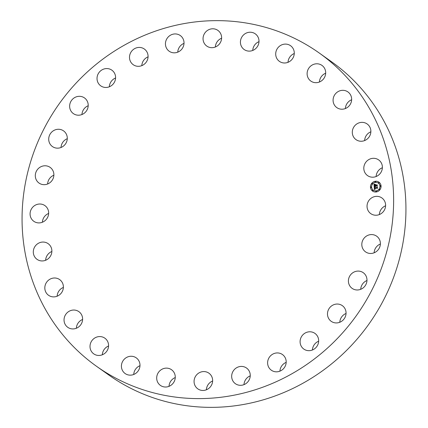 <?xml version="1.0" encoding="UTF-8"?>
<svg xmlns="http://www.w3.org/2000/svg" width="428" height="428" viewBox="0 0 428 428"><rect width="100%" height="100%" fill="white"/><g stroke="black" fill="none" stroke-linecap="round" stroke-linejoin="round"><path stroke-width="0.64" d="M379.352 214.562A9.609 9.122 125.4 0 1 380.604 210.196A9.609 9.122 125.4 0 1 385.601 205.772M368.294 201.449A9.609 9.122 125.4 0 1 381.894 197.955A9.609 9.122 125.4 0 1 384.355 210.132A9.609 9.122 125.4 0 1 370.755 213.62A9.609 9.122 125.4 0 1 368.294 201.449M319.208 52.986L331.513 61.734A192.188 182.472 125.4 0 1 375.083 314.837A192.188 182.472 125.4 0 1 126.774 386.211A192.188 182.472 125.4 0 1 108.792 375.014L96.487 366.266A192.188 182.472 125.4 0 1 52.917 113.163A192.188 182.472 125.4 0 1 301.226 41.789A192.188 182.472 125.4 0 1 319.208 52.986A192.188 182.472 125.4 0 1 362.773 306.084A192.188 182.472 125.4 0 1 114.463 377.459A192.188 182.472 125.4 0 1 96.487 366.266M374.131 252.793A9.609 9.122 125.4 0 1 376.619 246.672A9.609 9.122 125.4 0 1 380.38 244.003M360.724 289.307A9.609 9.122 125.4 0 1 364.79 281.731A9.609 9.122 125.4 0 1 366.973 280.517M339.8 322.257A9.609 9.122 125.4 0 1 345.712 313.612A9.609 9.122 125.4 0 1 346.049 313.467M312.413 350.002A9.609 9.122 125.4 0 1 318.662 341.212M279.933 371.151A9.609 9.122 125.4 0 1 286.182 362.361M243.992 384.638A9.609 9.122 125.4 0 1 250.241 375.848M206.387 389.785A9.609 9.122 125.4 0 1 212.636 380.995M169.012 386.345A9.609 9.122 125.4 0 1 175.261 377.555M133.734 374.479A9.609 9.122 125.4 0 1 139.983 365.689M102.324 354.785A9.609 9.122 125.4 0 1 108.573 345.995M76.355 328.255A9.609 9.122 125.4 0 1 82.604 319.465M57.133 296.213A9.609 9.122 125.4 0 1 57.154 295.925A9.609 9.122 125.4 0 1 63.381 287.423M45.625 260.272A9.609 9.122 125.4 0 1 46.031 257.886A9.609 9.122 125.4 0 1 51.868 251.482M42.399 222.228A9.609 9.122 125.4 0 1 43.645 217.868A9.609 9.122 125.4 0 1 48.648 213.438M47.62 183.997A9.609 9.122 125.4 0 1 50.108 177.871A9.609 9.122 125.4 0 1 53.869 175.207M61.027 147.483A9.609 9.122 125.4 0 1 65.099 139.913A9.609 9.122 125.4 0 1 67.276 138.693M81.951 114.533A9.609 9.122 125.4 0 1 87.863 105.882A9.609 9.122 125.4 0 1 88.2 105.743M109.338 86.788A9.609 9.122 125.4 0 1 115.587 77.998M141.818 65.639A9.609 9.122 125.4 0 1 148.067 56.849M177.759 52.152A9.609 9.122 125.4 0 1 184.008 43.362M215.364 47.005A9.609 9.122 125.4 0 1 221.613 38.215M252.739 50.445A9.609 9.122 125.4 0 1 258.988 41.655M288.017 62.311A9.609 9.122 125.4 0 1 294.266 53.521M319.427 82.005A9.609 9.122 125.4 0 1 325.676 73.215M345.396 108.535A9.609 9.122 125.4 0 1 351.645 99.745M364.619 140.577A9.609 9.122 125.4 0 1 364.635 140.282A9.609 9.122 125.4 0 1 370.867 131.787M376.132 176.518A9.609 9.122 125.4 0 1 376.538 174.132A9.609 9.122 125.4 0 1 382.375 167.728M51.381 181.328A9.609 9.122 125.4 0 1 39.023 183.056A9.609 9.122 125.4 0 1 37.798 169.124A9.609 9.122 125.4 0 1 50.156 167.391A9.609 9.122 125.4 0 1 51.381 181.328M352.485 272.978A9.609 9.122 125.4 0 1 363.26 272.7A9.609 9.122 125.4 0 1 362.901 288.087A9.609 9.122 125.4 0 1 352.126 288.365A9.609 9.122 125.4 0 1 352.485 272.978M63.21 146.269A9.609 9.122 125.4 0 1 52.43 146.547A9.609 9.122 125.4 0 1 52.788 131.161A9.609 9.122 125.4 0 1 63.563 130.882A9.609 9.122 125.4 0 1 63.21 146.269M333.401 304.859A9.609 9.122 125.4 0 1 342.336 305.656A9.609 9.122 125.4 0 1 345.974 314.307A9.609 9.122 125.4 0 1 340.137 322.118A9.609 9.122 125.4 0 1 331.202 321.321A9.609 9.122 125.4 0 1 327.564 312.67A9.609 9.122 125.4 0 1 333.401 304.859M82.288 114.388A9.609 9.122 125.4 0 1 73.354 113.591A9.609 9.122 125.4 0 1 69.716 104.94A9.609 9.122 125.4 0 1 75.553 97.135A9.609 9.122 125.4 0 1 84.487 97.926A9.609 9.122 125.4 0 1 88.125 106.583A9.609 9.122 125.4 0 1 82.288 114.388M308.026 331.962A9.609 9.122 125.4 0 1 314.949 333.401A9.609 9.122 125.4 0 1 318.384 343.101A9.609 9.122 125.4 0 1 310.739 350.5A9.609 9.122 125.4 0 1 303.81 349.066A9.609 9.122 125.4 0 1 300.376 339.367A9.609 9.122 125.4 0 1 308.026 331.962M107.663 87.285A9.609 9.122 125.4 0 1 100.741 85.846A9.609 9.122 125.4 0 1 97.306 76.147A9.609 9.122 125.4 0 1 104.951 68.748A9.609 9.122 125.4 0 1 111.879 70.181A9.609 9.122 125.4 0 1 115.314 79.886A9.609 9.122 125.4 0 1 107.663 87.285M277.622 352.934A9.609 9.122 125.4 0 1 282.469 354.55A9.609 9.122 125.4 0 1 285.594 365.271A9.609 9.122 125.4 0 1 276.178 371.825A9.609 9.122 125.4 0 1 271.336 370.209A9.609 9.122 125.4 0 1 268.206 359.483A9.609 9.122 125.4 0 1 277.622 352.934M138.067 66.313A9.609 9.122 125.4 0 1 133.22 64.703A9.609 9.122 125.4 0 1 130.096 53.976A9.609 9.122 125.4 0 1 139.512 47.422A9.609 9.122 125.4 0 1 144.354 49.038A9.609 9.122 125.4 0 1 147.483 59.765A9.609 9.122 125.4 0 1 138.067 66.313M243.725 366.716A9.609 9.122 125.4 0 1 246.528 368.032A9.609 9.122 125.4 0 1 249.23 379.748A9.609 9.122 125.4 0 1 238.193 385.013A9.609 9.122 125.4 0 1 235.389 383.697A9.609 9.122 125.4 0 1 232.688 371.98A9.609 9.122 125.4 0 1 243.725 366.716M171.965 52.532A9.609 9.122 125.4 0 1 169.162 51.216A9.609 9.122 125.4 0 1 166.46 39.499A9.609 9.122 125.4 0 1 177.497 34.235A9.609 9.122 125.4 0 1 180.3 35.551A9.609 9.122 125.4 0 1 183.002 47.267A9.609 9.122 125.4 0 1 171.965 52.532M208.024 372.622A9.609 9.122 125.4 0 1 208.923 373.184A9.609 9.122 125.4 0 1 211.106 385.837A9.609 9.122 125.4 0 1 198.688 389.405A9.609 9.122 125.4 0 1 197.79 388.849A9.609 9.122 125.4 0 1 195.612 376.191A9.609 9.122 125.4 0 1 208.024 372.622M207.666 46.625A9.609 9.122 125.4 0 1 206.767 46.063A9.609 9.122 125.4 0 1 204.584 33.411A9.609 9.122 125.4 0 1 217.001 29.842A9.609 9.122 125.4 0 1 217.9 30.399A9.609 9.122 125.4 0 1 220.078 43.057A9.609 9.122 125.4 0 1 207.666 46.625M172.318 370.359A9.609 9.122 125.4 0 1 173.105 383.274A9.609 9.122 125.4 0 1 160.409 385.403A9.609 9.122 125.4 0 1 159.639 384.788A9.609 9.122 125.4 0 1 158.858 371.868A9.609 9.122 125.4 0 1 171.548 369.739A9.609 9.122 125.4 0 1 172.318 370.359M243.371 48.894A9.609 9.122 125.4 0 1 242.585 35.973A9.609 9.122 125.4 0 1 255.281 33.844A9.609 9.122 125.4 0 1 256.051 34.459A9.609 9.122 125.4 0 1 256.832 47.38A9.609 9.122 125.4 0 1 244.142 49.509A9.609 9.122 125.4 0 1 243.371 48.894M138.394 360.028A9.609 9.122 125.4 0 1 137.11 372.216A9.609 9.122 125.4 0 1 125.131 373.537A9.609 9.122 125.4 0 1 123.013 371.381A9.609 9.122 125.4 0 1 124.291 359.194A9.609 9.122 125.4 0 1 136.27 357.872A9.609 9.122 125.4 0 1 138.394 360.028M277.296 59.219A9.609 9.122 125.4 0 1 278.58 47.032A9.609 9.122 125.4 0 1 290.559 45.71A9.609 9.122 125.4 0 1 292.682 47.866A9.609 9.122 125.4 0 1 291.398 60.054A9.609 9.122 125.4 0 1 279.42 61.375A9.609 9.122 125.4 0 1 277.296 59.219M107.947 342.159A9.609 9.122 125.4 0 1 104.908 353.25A9.609 9.122 125.4 0 1 93.721 353.849A9.609 9.122 125.4 0 1 90.634 349.869A9.609 9.122 125.4 0 1 93.673 338.778A9.609 9.122 125.4 0 1 104.86 338.184A9.609 9.122 125.4 0 1 107.947 342.159M307.743 77.088A9.609 9.122 125.4 0 1 310.781 65.998A9.609 9.122 125.4 0 1 321.968 65.404A9.609 9.122 125.4 0 1 325.055 69.379A9.609 9.122 125.4 0 1 322.017 80.469A9.609 9.122 125.4 0 1 310.83 81.069A9.609 9.122 125.4 0 1 307.743 77.088M82.513 317.646A9.609 9.122 125.4 0 1 78.078 327.356A9.609 9.122 125.4 0 1 67.758 327.313A9.609 9.122 125.4 0 1 64.136 321.321A9.609 9.122 125.4 0 1 68.571 311.611A9.609 9.122 125.4 0 1 78.891 311.654A9.609 9.122 125.4 0 1 82.513 317.646M333.177 101.602A9.609 9.122 125.4 0 1 337.612 91.897A9.609 9.122 125.4 0 1 347.932 91.934A9.609 9.122 125.4 0 1 351.554 97.932A9.609 9.122 125.4 0 1 347.119 107.637A9.609 9.122 125.4 0 1 336.799 107.599A9.609 9.122 125.4 0 1 333.177 101.602M63.365 287.718A9.609 9.122 125.4 0 1 57.935 295.85A9.609 9.122 125.4 0 1 48.535 295.277A9.609 9.122 125.4 0 1 44.844 287.172A9.609 9.122 125.4 0 1 50.274 279.035A9.609 9.122 125.4 0 1 59.674 279.612A9.609 9.122 125.4 0 1 63.365 287.718M352.324 131.535A9.609 9.122 125.4 0 1 357.755 123.398A9.609 9.122 125.4 0 1 367.154 123.976A9.609 9.122 125.4 0 1 370.846 132.075A9.609 9.122 125.4 0 1 365.416 140.213A9.609 9.122 125.4 0 1 356.021 139.635A9.609 9.122 125.4 0 1 352.324 131.535M51.462 253.868A9.609 9.122 125.4 0 1 37.022 259.331A9.609 9.122 125.4 0 1 33.721 249.133A9.609 9.122 125.4 0 1 48.161 243.671A9.609 9.122 125.4 0 1 51.462 253.868M364.228 165.379A9.609 9.122 125.4 0 1 378.668 159.917A9.609 9.122 125.4 0 1 381.969 170.114A9.609 9.122 125.4 0 1 367.529 175.582A9.609 9.122 125.4 0 1 364.228 165.379M47.396 217.804A9.609 9.122 125.4 0 1 33.796 221.292A9.609 9.122 125.4 0 1 31.335 209.115A9.609 9.122 125.4 0 1 44.935 205.627A9.609 9.122 125.4 0 1 47.396 217.804M364.308 237.92A9.609 9.122 125.4 0 1 376.667 236.192A9.609 9.122 125.4 0 1 377.892 250.129A9.609 9.122 125.4 0 1 365.533 251.857A9.609 9.122 125.4 0 1 364.308 237.92M376.223 191.974A5.489 5.211 125.4 0 1 372.585 191.102A5.489 5.211 125.4 0 1 370.664 185.394A5.489 5.211 125.4 0 1 375.313 181.274A5.489 5.211 125.4 0 1 378.951 182.151A5.489 5.211 125.4 0 1 380.872 187.855A5.489 5.211 125.4 0 1 376.223 191.974M378.967 182.162A5.489 5.211 -54.6 0 0 375.356 181.306A5.489 5.211 -54.6 0 0 370.707 185.415A5.489 5.211 -54.6 0 0 372.606 191.113M373.28 190.166A4.328 4.109 -54.6 0 0 379.829 187.625A4.328 4.109 -54.6 0 0 378.293 183.114M370.867 187.555A0.332 0.316 -54.6 0 0 371.392 187.378A0.332 0.316 -54.6 0 0 371.253 187.015M375.19 182.125A0.332 0.316 -54.6 0 0 375.714 181.943A0.332 0.316 -54.6 0 0 375.575 181.584M371.964 183.987A0.332 0.316 -54.6 0 0 372.488 183.805A0.332 0.316 -54.6 0 0 372.349 183.446L372.328 183.43A0.332 0.316 125.4 0 1 372.162 184.024A0.332 0.316 125.4 0 1 371.83 183.628A0.332 0.316 125.4 0 1 372.328 183.43M380.326 186.26A0.332 0.316 -54.6 0 0 380.845 186.084A0.332 0.316 -54.6 0 0 380.706 185.72M378.652 183.072A0.332 0.316 -54.6 0 0 379.176 182.89A0.332 0.316 -54.6 0 0 379.037 182.531L379.015 182.515A0.332 0.316 125.4 0 1 378.85 183.109A0.332 0.316 125.4 0 1 378.513 182.708A0.332 0.316 125.4 0 1 379.015 182.515M376.003 191.691A0.332 0.316 -54.6 0 0 376.522 191.514A0.332 0.316 -54.6 0 0 376.389 191.15L376.367 191.134A0.332 0.316 125.4 0 1 376.201 191.733A0.332 0.316 125.4 0 1 375.864 191.332A0.332 0.316 125.4 0 1 376.367 191.134M372.52 190.738A0.332 0.316 125.4 0 1 372.681 190.139A0.332 0.316 125.4 0 1 373.018 190.54A0.332 0.316 125.4 0 1 372.52 190.738L372.558 190.765A0.332 0.316 -54.6 0 0 373.061 190.567A0.332 0.316 -54.6 0 0 372.922 190.209M379.203 189.818A0.332 0.316 125.4 0 1 379.369 189.224A0.332 0.316 125.4 0 1 379.706 189.625A0.332 0.316 125.4 0 1 379.203 189.818L379.245 189.85A0.332 0.316 -54.6 0 0 379.748 189.652A0.332 0.316 -54.6 0 0 379.609 189.294M375.41 182.408A4.328 4.109 125.4 0 1 379.786 187.592A4.328 4.109 125.4 0 1 373.259 190.15A4.328 4.109 125.4 0 1 375.41 182.408M374.184 186.838L374.912 187.084L374.489 187.972L377.229 187.346L377.319 188.416L377.02 188.122L374.719 188.438L375.201 189.069L374.548 188.464L374.661 189.053L375.131 189.203L374.447 189.636L374.184 186.838L374.484 189.609M374.318 186.672L375.019 186.918L374.334 186.763M374.73 187.245L374.666 187.785L376.988 187.469L377.394 187.036L377.496 188.229L377.341 187.175L377.015 187.534L374.607 187.865L374.73 187.245M374.168 186.624L373.96 184.195L374.687 184.484L374.291 185.816L375.372 185.666L374.409 185.656L374.559 184.65L374.463 185.586L375.356 185.463L374.907 184.789L375.875 184.661L375.57 185.64L377.009 185.142L377.105 186.287L376.774 185.95L375.779 186.084L375.896 186.431L375.607 186.105L375.779 186.555L375.415 186.132L374.168 186.624M374.088 184.003L374.832 184.324L374.142 184.115M374.971 184.612L375.971 184.473L375.003 184.666M375.704 184.933L375.747 185.41L377.202 184.794L377.319 186.148L377.154 184.933L375.688 185.479L375.704 184.933M375.415 186.132L375.624 186.49M375.714 186.094L375.838 186.383M376.774 185.95L377.105 186.271M377.015 185.212L375.57 185.64M375.843 184.698L374.944 184.821L375.399 185.495L374.463 185.586M374.393 184.885L374.447 185.65M375.361 185.522L374.291 185.816M374.639 184.473L374.002 184.227L374.2 186.576M375.099 189.235L374.81 189.181M374.661 188.47L374.858 189.016M377.02 188.122L377.319 188.4M377.234 187.421L374.489 187.972M374.869 187.073L374.227 186.87M375.95 184.511L375.014 184.639M375.019 186.94L374.361 186.704M374.821 184.345L374.131 184.029M374.65 187.32L374.644 187.86M377.341 187.175L377.475 188.256M377.4 187.106L377.031 187.496L374.666 187.785M375.709 185.008L375.725 185.474M377.154 184.933L377.298 186.175M377.207 184.864L375.747 185.41M371.012 186.945A0.332 0.316 125.4 0 1 371.349 187.346A0.332 0.316 125.4 0 1 370.846 187.544A0.332 0.316 125.4 0 1 371.012 186.945M375.335 181.515A0.332 0.316 125.4 0 1 375.672 181.916A0.332 0.316 125.4 0 1 375.169 182.114A0.332 0.316 125.4 0 1 375.335 181.515M380.465 185.65A0.332 0.316 125.4 0 1 380.802 186.052A0.332 0.316 125.4 0 1 380.305 186.25A0.332 0.316 125.4 0 1 380.465 185.65"/></g></svg>
